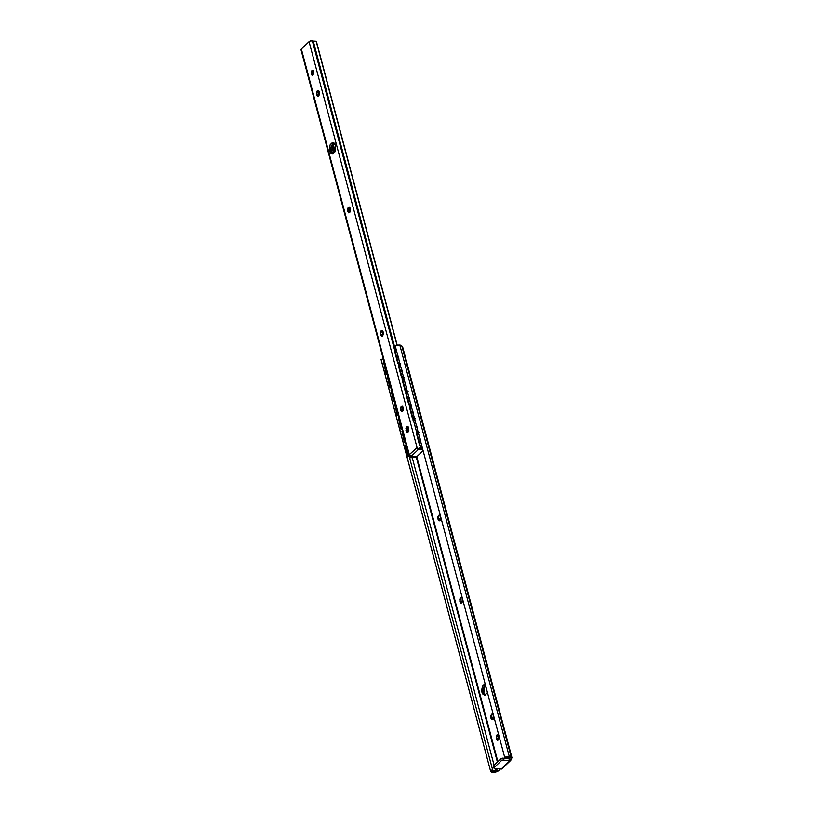 <?xml version="1.0" encoding="UTF-8"?>
<svg xmlns="http://www.w3.org/2000/svg" width="813" height="813" viewBox="0 0 813 813"><rect width="100%" height="100%" fill="white"/><g stroke="black" fill="none" stroke-linecap="round" stroke-linejoin="round"><path stroke-width="1.22" d="M398.634 358.716L398.197 358.045L398.634 358.716M398.014 357.527L398.157 356.094L398.97 359.173L398.014 357.527M398.014 356.399L397.933 357.059L398.014 356.399M485.351 684.658L483.776 692.432L481.946 692.27L485.076 683.621L482.587 685.857L481.672 690.135L481.946 692.27L483.776 692.432L484.518 694.129M505.95 757.553L511.804 758.123L505.056 757.249L509.294 756.537L511.56 757.848L505.056 757.249A4.746 2.124 -14.9 0 1 509.294 756.537L399.813 345.068A4.746 2.124 165.1 0 0 395.23 345.932L504.7 757.37L395.23 345.932L397.547 345.21L399.813 345.068L509.294 756.537A4.746 2.124 -14.9 0 1 511.286 757.411L401.805 345.942A4.746 2.124 165.1 0 0 399.813 345.068L401.805 345.942L511.855 758.092L402.801 347.537L401.805 345.942L402.801 347.537L511.926 757.655M500.117 768.966L498.552 770.785L496.032 771.974A4.746 2.124 -14.9 0 1 490.615 771.232A4.746 2.124 -14.9 0 1 490.574 771.059L381.094 359.417A4.746 2.124 165.1 0 0 381.134 359.783M511.296 758.082A1.585 0.894 -84.8 0 0 510.971 759.352L509.964 760.673L503.44 760.074L502.932 758.153A1.585 0.711 165.1 0 0 500.798 758.834L493.674 765.633L494.182 767.553A1.585 0.711 -14.9 0 0 493.948 768.082A1.585 0.711 -14.9 0 0 494.66 768.458L494.182 767.553L501.316 760.744L503.44 760.074L509.964 760.673L501.174 769.057L494.66 768.458L501.834 768.895M440.341 515.666L440.199 520.381M462.241 597.951L462.099 602.677M485.473 684.546L483.715 688.052M483.491 690.298L483.776 692.432L485.381 695.003M493.257 714.536L493.115 719.261M498.735 735.115L498.593 739.83M491.753 770.165L492.526 769.464L409.467 457.302L492.526 769.464L492.648 770.246L490.574 770.856L491.753 770.165L493.034 770.937L492.648 770.246M381.622 360.403L381.094 359.417L383.279 358.879L381.094 359.417L490.574 771.059L497.078 771.659L492.322 772.309L490.574 771.059L497.078 771.659L498.552 770.785L495.869 770.541L497.536 768.722M494.629 771.212L495.869 770.541L494.954 768.488L495.574 770.815L493.034 770.937M412.211 457.526L494.091 765.236L412.211 457.526M497.404 762.066L416.144 456.652L497.404 762.066M416.744 456.703L497.871 761.618L416.744 456.703M508.928 758.702L509.223 759.799L509.517 757.848L509.223 759.799L510.94 759.962L509.223 759.799L508.928 758.702L502.932 758.153L508.928 758.702M440.798 517.088L440.057 520.544L438.939 520.798L438.146 519.619L437.902 516.865L438.664 515.33L439.772 515.076L440.575 516.265M462.688 599.374L461.947 602.84L460.839 603.094L460.036 601.905L459.792 599.161L460.565 597.626L461.672 597.372L462.475 598.551M484.446 695.156L487.485 692.656L485.046 695.115L482.688 693.967L481.946 692.27L484.507 695.156M493.715 715.958L492.973 719.424L491.855 719.668L491.062 718.489L490.818 715.745L491.58 714.21L492.688 713.956L493.491 715.135M499.182 736.537L498.44 739.993L497.332 740.247L496.53 739.068L496.286 736.314L497.058 734.779L498.166 734.525L498.969 735.714M500.269 768.702L498.552 770.785L495.869 770.541L497.769 768.478M511.347 758.011L510.94 759.962A1.585 1.098 -133.6 0 1 509.964 760.673L501.174 769.057A1.585 1.098 46.4 0 0 501.916 768.824L510.696 760.45M507.078 757.635L508.135 757.635M493.461 766.222L494.182 767.553L501.316 760.744A1.585 0.711 -14.9 0 1 503.44 760.074L502.932 758.153L500.798 758.834L501.316 760.744L500.798 758.834L493.674 765.633A1.585 0.711 165.1 0 0 493.44 766.161L493.948 768.082M499.273 736.944L497.627 740.328L496.53 739.068L498.359 739.23L496.53 739.068L496.316 738.245L497.871 734.444L498.836 735.338M498.135 738.407L496.316 738.245L498.135 738.407L498.359 739.23M493.796 716.375L492.15 719.759L491.062 718.489L492.881 718.662L491.062 718.489L490.839 717.666L492.393 713.875L493.369 714.759M492.668 717.838L490.839 717.666L492.668 717.838L492.881 718.662M462.77 599.791L461.134 603.175L460.036 601.905L461.865 602.077L460.036 601.905L459.823 601.081L461.378 597.291L462.343 598.185M461.642 601.254L459.823 601.081L461.642 601.254L461.865 602.077M440.88 517.495L439.233 520.879L438.146 519.619L439.965 519.781L438.146 519.619L437.922 518.796L439.477 514.995L440.453 515.889M439.752 518.958L437.922 518.796L439.752 518.958L439.965 519.781M333.879 142.671L331.125 151.228L329.56 151.086L333.106 142.427L335.606 145.314L334.865 143.616L332.507 142.468L330.19 144.684L329.275 148.952L330.291 152.783L331.389 153.779L332.659 153.931L334.976 151.726L335.606 145.314L332.06 153.972L329.56 151.086L331.125 151.228L330.84 149.094M313.483 70.721L312.751 74.176L311.186 74.034L312.741 70.233L313.838 71.503L313.035 70.314L311.928 70.568L311.155 72.113L311.989 75.213L313.096 74.959L313.838 71.503L312.283 75.294L311.186 74.034L312.751 74.176L313.096 74.959M411.785 456.754L414.325 456.479A4.075 1.829 -14.9 0 0 411.785 456.754L409.752 456.357L409.386 457.028L412.028 457.567A2.398 1.077 -14.9 0 1 409.417 457.201A2.398 1.077 -14.9 0 1 409.752 456.357L301.359 49.004L309.062 41.666L417.445 449.02L416.723 447.638L409.6 454.447L409.752 456.357L301.359 49.004L309.062 41.666L310.525 40.874L313.249 41.046L395.972 351.927L313.249 41.046L316.155 41.219L397.069 345.312L316.155 41.219L314.275 41.463A2.52 1.128 -14.9 0 1 313.249 41.046A2.398 1.077 165.1 0 0 312.283 40.65L395.098 351.907L312.283 40.65A2.398 1.077 165.1 0 0 309.062 41.666L417.445 449.02L419.874 449.03L417.445 449.02A2.398 1.077 -14.9 0 1 420.667 448.004L420.006 445.514L420.667 448.004L422.77 448.817M333.686 153.403L331.531 145.314L333.686 153.403M413.665 457.394L416.144 457.485L415.921 456.632L416.144 457.475L413.665 457.394M416.998 434.203L416.358 431.805L416.998 434.203M413.35 420.484L412.709 418.085L413.35 420.484M409.701 406.774L409.061 404.366L409.701 406.774M406.043 393.055L405.413 390.657L406.043 393.055M402.394 379.336L401.754 376.937L402.394 379.336M398.746 365.626L398.106 363.218L398.746 365.626M422.597 448.806L421.642 448.4A2.398 1.077 -14.9 0 0 420.667 448.004L417.445 449.02L416.723 447.638L418.471 449.406L411.337 456.205L409.671 454.721A1.585 1.098 46.4 0 0 411.337 456.205L416.815 456.713L423.106 450.707L416.815 456.713L411.337 456.205L418.471 449.406L422.872 449.802L418.471 449.406A1.585 1.098 -133.6 0 1 417.567 449.03M422.821 449.65L419.874 449.03A4.075 1.829 -14.9 0 0 422.821 449.64M316.491 41.798L397.232 345.271L316.491 41.798M421.642 448.4L420.921 445.697L421.642 448.4M417.862 434.213L417.272 431.998L417.862 434.213M414.213 420.504L413.624 418.278L414.213 420.504M410.565 406.785L409.976 404.559L410.565 406.785M406.917 393.075L406.327 390.85L406.917 393.075M403.268 379.356L402.679 377.13L403.268 379.356M399.62 365.637L399.031 363.411L399.62 365.637M408.614 427.699L407.811 426.51L406.703 426.764L405.931 428.299L406.978 432.231L408.085 431.977L408.858 430.443L408.614 427.699L407.272 432.313L406.175 431.053L407.74 431.195L407.526 430.372L405.961 430.229L407.516 426.429L408.614 427.699M403.136 407.12L402.333 405.941L401.226 406.195L400.463 407.73L401.51 411.652L402.618 411.408L403.38 409.864L403.136 407.12L401.805 411.744L400.707 410.474L402.272 410.616L402.049 409.793L400.484 409.65L402.039 405.86L403.136 407.12M383.065 331.684L382.262 330.505L381.155 330.759L380.393 332.293L381.429 336.216L382.547 335.972L383.309 334.428L383.065 331.684L381.724 336.308L380.636 335.037L382.201 335.18L381.978 334.356L380.413 334.214L381.968 330.424L383.065 331.684M350.22 208.24L349.417 207.061L348.31 207.315L347.547 208.85L348.594 212.782L349.702 212.528L350.464 210.994L350.22 208.24L348.879 212.864L347.791 211.604L349.356 211.746L349.133 210.923L347.568 210.78L349.123 206.98L350.22 208.24M319.204 91.666L318.401 90.477L317.294 90.731L316.521 92.276L317.568 96.198L318.676 95.944L319.448 94.41L319.204 91.666L317.863 96.28L316.765 95.019L318.33 95.162L318.117 94.338L316.552 94.196L318.107 90.395L319.204 91.666M301.054 49.898L301.359 49.004A2.398 1.077 165.1 0 0 301.034 49.867M414.335 456.5A4.075 1.829 -14.9 0 1 416.144 457.475L414.335 456.5M383.35 334.224L382.527 331.125L383.35 334.224M350.505 210.791L349.681 207.681L350.505 210.791M334.854 151.95L332.608 143.545L334.854 151.95M319.489 94.206L318.655 91.097L319.489 94.206M313.899 73.221L313.29 70.934L313.899 73.221M411.317 456.5L409.752 456.357L409.6 454.447L416.805 447.912A1.585 1.098 -133.6 0 0 417.354 448.837M382.201 335.19L382.547 335.962M331.064 146.848L332.812 143.342M331.856 152.925L331.125 151.228L332.852 153.881M318.848 90.883L318.117 94.338L318.686 95.944M318.33 95.162L316.765 95.019L316.552 94.196L318.117 94.338M349.875 207.467L349.133 210.923L349.702 212.518M349.356 211.746L347.791 211.604L347.568 210.78L349.133 210.923M382.72 330.901L382.201 335.18L380.636 335.037L380.413 334.214L381.978 334.356M402.791 406.337L402.049 409.793L402.618 411.398M402.272 410.616L400.707 410.474L400.484 409.65L402.049 409.793M408.258 426.916L407.526 430.372L408.096 431.977M407.74 431.195L406.175 431.053L405.961 430.229L407.526 430.372M420.87 441.469L420.047 438.39L420.87 441.469M417.221 427.75L416.398 424.671L417.221 427.75M413.573 414.03L412.75 410.951L413.573 414.03M409.925 400.321L409.102 397.242L409.925 400.321M406.276 386.602L405.453 383.523L406.276 386.602M402.628 372.882L401.805 369.803L402.628 372.882M418.766 434.396L417.13 434.071L420.047 445.046L421.683 445.361L420.047 445.046L417.13 434.071L419.63 445.443L416.713 434.467L418.766 434.396M421.815 445.87L419.63 445.443L421.815 445.87M416.398 431.327L418.034 431.652L416.398 431.327L413.482 420.362L416.398 431.327M415.118 420.677L413.065 420.758L415.118 420.677M418.187 432.201L419.071 432.414M406.175 445.036L405.636 445.036L408.553 456.012L409.102 456.012L408.553 456.012L405.636 445.036L405.22 445.433L408.146 456.408L405.22 445.433L406.175 445.036M405.555 442.699L404.488 442.689L401.988 431.317L404.904 442.292L405.463 442.343L404.488 442.689L405.555 442.699M412.75 417.618L414.386 417.933L412.75 417.618L409.833 406.642L412.333 418.014L409.417 407.039L412.333 418.014L414.457 418.207L412.333 418.014L412.75 417.618M411.469 406.957L409.417 407.039L411.469 406.957M414.528 418.482L415.423 418.705M409.102 403.898L410.738 404.224L409.102 403.898L406.185 392.923L408.685 404.295L405.768 393.319L408.685 404.295L410.809 404.488L408.685 404.295L409.102 403.898M407.821 393.248L405.768 393.319L407.821 393.248M410.88 404.772L411.774 404.986M405.453 390.189L407.089 390.504L405.453 390.189L402.537 379.214L405.037 390.575L402.12 379.61L405.037 390.575L407.161 390.779L405.453 390.189M404.163 379.529L402.12 379.61L404.163 379.529M407.232 391.053L408.116 391.266M401.805 376.47L403.441 376.785L401.805 376.47L398.878 365.494L401.388 376.866L398.472 365.891L401.388 376.866L403.512 377.059L401.388 376.866L401.805 376.47M400.514 365.82L398.472 365.891L400.514 365.82M403.583 377.334L404.468 377.557M402.526 431.327L401.988 431.317L402.526 431.327M401.907 428.979L400.839 428.969L398.34 417.608L401.256 428.583L401.805 428.583L400.839 428.969L401.907 428.979M398.878 417.608L398.34 417.608L398.878 417.608M398.258 415.26L397.191 415.26L394.691 403.888L397.608 414.864L398.157 414.864L397.191 415.26L398.258 415.26M395.23 403.888L394.691 403.888L395.23 403.888M394.61 401.551L393.543 401.541L391.043 390.179L393.959 401.144L394.518 401.195L393.543 401.541L394.61 401.551M390.962 387.831L389.894 387.831L387.395 376.46L390.311 387.435L390.87 387.486L389.894 387.831L390.962 387.831M391.581 390.179L391.043 390.179L391.581 390.179M399.935 363.624L397.74 363.147L394.823 352.171L397.74 363.147L399.793 363.076L398.157 362.75L395.23 351.785L397.74 363.147L400.819 363.838M396.866 352.1L394.823 352.171L396.866 352.1M409.203 456.408L408.146 456.408L409.203 456.408M387.933 376.46L387.395 376.46L387.933 376.46M387.313 374.112L386.246 374.112L383.736 362.74L386.663 373.716L387.201 373.716L386.246 374.112L387.313 374.112M384.285 362.75L383.736 362.74L384.285 362.75M408.736 430.87L407.841 427.486L408.736 430.87M403.268 410.301L402.364 406.917L403.268 410.301M402.283 372.435L401.846 371.765L402.283 372.435M405.931 386.145L405.494 385.474L405.931 386.145M409.579 399.864L409.142 399.193L409.579 399.864M408.959 397.547L408.878 398.207L408.959 397.547M413.228 413.583L412.801 412.913L413.228 413.583M412.608 411.266L412.526 411.927L412.608 411.266M416.876 427.292L416.449 426.622L416.876 427.292M416.256 424.986L416.175 425.646L416.256 424.986M420.524 441.012L420.097 440.341L420.524 441.012M419.915 438.695L419.823 439.355L419.915 438.695M490.605 771.212L381.124 359.753M511.977 757.757L402.872 347.7M492.648 770.236L492.454 769.525M504.954 757.503L506.336 757.625M409.406 457.15L301.013 49.806M402.252 407.171L403.157 410.585M407.72 427.74L408.634 431.154"/></g></svg>
